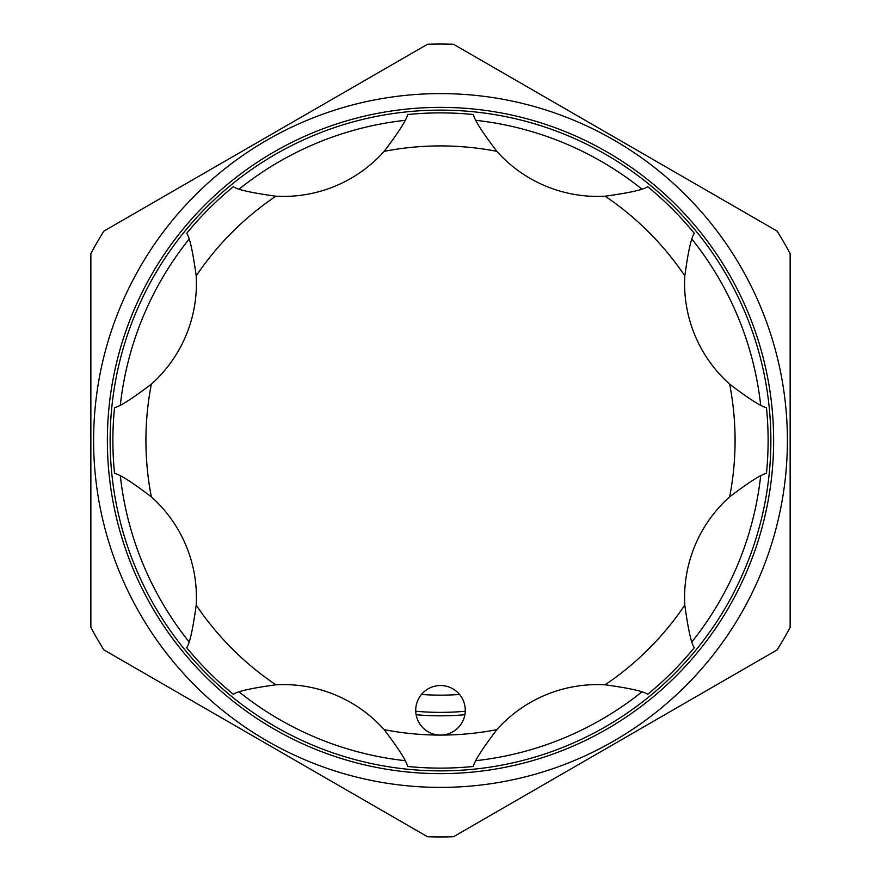 <?xml version="1.0" encoding="UTF-8"?>
<svg xmlns="http://www.w3.org/2000/svg" width="881" height="881" viewBox="0 0 881 881"><rect width="100%" height="100%" fill="white"/><g stroke="black" fill="none" stroke-linecap="round" stroke-linejoin="round"><path stroke-width="1.32" d="M459.541 694.448A254.664 254.664 0 0 1 421.459 694.448M465.256 711.242A271.866 271.866 0 0 1 415.744 711.242M440.5 773.628A333.128 333.128 0 0 0 773.628 440.5A333.128 333.128 0 0 0 440.5 107.372A333.128 333.128 0 0 0 107.372 440.5A333.128 333.128 0 0 0 440.5 773.628M440.5 787.394A346.894 346.894 0 0 1 93.606 440.5A346.894 346.894 0 0 1 440.5 93.606A346.894 346.894 0 0 1 787.394 440.5A346.894 346.894 0 0 1 440.5 787.394M404.908 120.356A322.116 322.116 0 0 0 239.291 188.952M188.952 239.291A322.116 322.116 0 0 0 120.356 404.908M120.356 476.092A322.116 322.116 0 0 0 188.952 641.709M239.291 692.048A322.116 322.116 0 0 0 404.908 760.644M440.5 770.875A330.375 330.375 0 0 1 110.125 440.5A330.375 330.375 0 0 1 440.5 110.125A330.375 330.375 0 0 1 770.875 440.5A330.375 330.375 0 0 1 440.5 770.875M440.5 44.05A396.45 396.45 0 0 1 453.495 44.259L777.152 231.13A396.45 396.45 0 0 1 790.147 253.629L790.147 627.371A396.45 396.45 0 0 1 777.152 649.87L453.495 836.741A396.45 396.45 0 0 1 427.505 836.741L103.848 649.87A396.45 396.45 0 0 1 90.853 627.371L90.853 253.629A396.45 396.45 0 0 1 103.848 231.13L427.505 44.259A396.45 396.45 0 0 1 440.5 44.05M464.882 714.733A275.312 275.312 0 0 1 416.118 714.733M463.395 719.788A24.778 24.778 0 0 0 449.982 687.411A24.778 24.778 0 0 0 417.605 700.824A24.778 24.778 0 0 0 440.5 735.084A24.778 24.778 0 0 0 463.395 719.788M684.801 605.115C688.149 629.419 691.31 643.615 694.283 647.7A327.622 327.622 0 0 1 647.7 694.283C643.604 691.31 629.408 688.149 605.115 684.801A134.903 134.903 0 0 0 496.851 729.644C482.028 749.202 474.22 761.47 473.438 766.459A327.622 327.622 0 0 1 407.562 766.459C406.769 761.459 398.961 749.191 384.149 729.644A134.903 134.903 0 0 0 275.885 684.801C251.581 688.149 237.385 691.31 233.3 694.283A327.622 327.622 0 0 1 186.717 647.7C189.69 643.604 192.851 629.408 196.199 605.115A134.903 134.903 0 0 0 151.356 496.851C131.798 482.028 119.53 474.22 114.541 473.438A327.622 327.622 0 0 1 114.541 407.562C119.541 406.769 131.809 398.961 151.356 384.149A134.903 134.903 0 0 0 196.199 275.885C192.851 251.581 189.69 237.385 186.717 233.3A327.622 327.622 0 0 1 233.3 186.717C237.396 189.69 251.592 192.851 275.885 196.199A134.903 134.903 0 0 0 384.149 151.356C398.972 131.798 406.78 119.53 407.562 114.541A327.622 327.622 0 0 1 473.438 114.541C474.231 119.541 482.039 131.809 496.851 151.356A134.903 134.903 0 0 0 605.115 196.199C629.419 192.851 643.615 189.69 647.7 186.717A327.622 327.622 0 0 1 694.283 233.3C691.31 237.396 688.149 251.592 684.801 275.885A134.903 134.903 0 0 0 729.644 384.149C749.202 398.972 761.47 406.78 766.459 407.562A327.622 327.622 0 0 1 766.459 473.438C761.459 474.231 749.191 482.039 729.644 496.851A134.903 134.903 0 0 0 684.801 605.115A294.584 294.584 0 0 1 605.115 684.801M476.092 760.644A322.116 322.116 0 0 0 641.709 692.048M692.048 641.709A322.116 322.116 0 0 0 760.644 476.092M760.644 404.908A322.116 322.116 0 0 0 692.048 239.291M641.709 188.952A322.116 322.116 0 0 0 476.092 120.356M114.541 473.438A327.622 327.622 0 0 1 114.541 407.562M196.199 605.115A294.584 294.584 0 0 0 275.885 684.801M384.149 729.644A294.584 294.584 0 0 0 496.851 729.644M729.644 496.851A294.584 294.584 0 0 0 729.644 384.149M684.801 275.885A294.584 294.584 0 0 0 605.115 196.199M496.851 151.356A294.584 294.584 0 0 0 384.149 151.356M275.885 196.199A294.584 294.584 0 0 0 196.199 275.885M151.356 384.149A294.584 294.584 0 0 0 151.356 496.851"/></g></svg>
